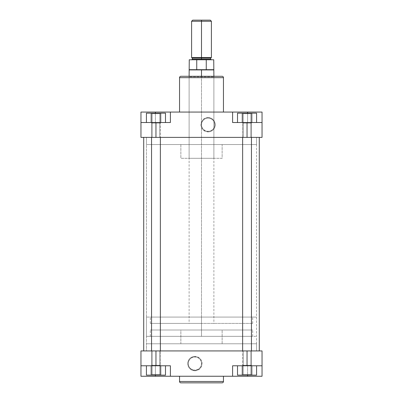 <?xml version="1.0" encoding="UTF-8"?>
<svg xmlns="http://www.w3.org/2000/svg" width="403" height="403" viewBox="0 0 403 403"><rect width="100%" height="100%" fill="white"/><g stroke="black" fill="none" stroke-linecap="round" stroke-linejoin="round"><path stroke-width="0.3" stroke-dasharray="2.02 1.51" d="M243.261 374.594L250.827 374.594L251.376 375.143L242.712 375.143L243.261 374.594L250.827 374.594L251.376 375.143L242.712 375.143L243.261 374.594L243.261 350.927L250.827 350.927L250.827 374.594L243.261 374.594L243.261 350.927L250.827 350.927L250.827 374.594L243.261 374.594L250.827 374.594L250.827 350.927L243.261 350.927L262.041 350.927L262.041 365.788L232.596 365.788L262.041 365.788L232.596 365.788L232.596 376.246L170.116 376.246L170.404 376.246L170.404 365.788L140.959 365.788L170.404 365.788L140.959 365.788L140.959 376.246L155.407 376.246L140.959 376.246L140.959 350.927L250.757 350.927L243.261 350.927L243.261 374.594L250.827 374.594L250.827 350.927L243.261 350.927L243.261 374.594L242.712 375.143L251.376 375.143L242.792 375.143L251.376 375.143L250.827 374.594L243.261 374.594L242.712 375.143L251.376 375.143L250.827 374.594L243.261 374.594M152.173 374.594L159.739 374.594L160.288 375.143L151.624 375.143L152.173 374.594L159.739 374.594L160.288 375.143L151.624 375.143L152.173 374.594L152.173 350.927L159.739 350.927L159.739 374.594L152.173 374.594L152.173 350.927L159.739 350.927L159.739 374.594L152.173 374.594L159.739 374.594L159.739 350.927L152.173 350.927L159.669 350.927L152.173 350.927L152.173 374.594L159.739 374.594L159.739 350.927L152.173 350.927L152.173 374.594L151.624 375.143L160.288 375.143L151.704 375.143L160.288 375.143L159.739 374.594L152.173 374.594L151.624 375.143L160.288 375.143L159.739 374.594L152.173 374.594M194.896 370.221A6.634 6.634 0 0 1 188.261 363.587A6.634 6.634 0 0 1 194.896 356.952L194.896 356.403A7.183 7.183 0 0 0 187.712 363.587A7.183 7.183 0 0 0 194.896 370.77L194.896 370.221A6.634 6.634 0 0 1 188.261 363.587A6.634 6.634 0 0 1 194.896 356.952A6.634 6.634 0 0 0 188.261 363.587A6.634 6.634 0 0 0 194.896 370.221A6.634 6.634 0 0 0 201.525 363.587A6.634 6.634 0 0 0 194.896 356.952A6.634 6.634 0 0 1 201.525 363.587A6.634 6.634 0 0 1 194.896 370.221L191.208 369.103L189.38 367.269L188.77 366.125L188.261 363.587L188.392 362.292L189.38 359.904L190.206 358.897L191.208 358.071L193.601 357.083L196.19 357.083L198.578 358.071L199.586 358.897L201.021 361.048L201.399 362.292L201.399 364.881L200.412 367.269L198.578 369.103L194.896 370.221L194.896 370.77L197.646 370.221L199.974 368.664L201.53 366.337L202.079 363.587L201.53 360.836L200.865 359.597L199.974 358.509L197.646 356.952L194.896 356.403L193.495 356.544L192.145 356.952L189.818 358.509L188.921 359.597L187.853 362.186L187.712 363.587L188.261 366.337L188.921 367.576L190.906 369.561L192.145 370.221L194.896 370.77A7.183 7.183 0 0 0 202.079 363.587A7.183 7.183 0 0 0 194.896 356.403L194.896 356.952A6.634 6.634 0 0 1 201.525 363.587A6.634 6.634 0 0 1 194.896 370.221M223.458 376.246L179.542 376.246L223.458 376.246M222.139 343.774L222.139 330.012L180.861 330.012L180.861 343.774L256.54 343.774L146.46 343.774L146.46 350.927L256.54 350.927L256.54 343.774L256.54 350.927L146.46 350.927L256.54 350.927L146.46 350.927L146.46 343.774L256.54 343.774L180.861 343.774L222.139 343.774L180.861 343.774L180.861 330.012L222.139 330.012L222.139 343.774M165.487 365.788L146.425 365.788L165.487 365.788L146.425 365.788L165.487 365.788L151.19 365.788L160.721 365.788L160.721 375.143L165.487 375.143L160.721 375.143L160.721 365.788L160.721 375.143L165.487 375.143L165.487 365.788L165.487 375.143L151.19 375.143L160.721 375.143L160.721 365.788L165.487 365.788M251.81 365.788L237.513 365.788L256.575 365.788L237.513 365.788L256.575 365.788L251.81 365.788L251.81 375.143L256.575 375.143L251.81 375.143L256.575 375.143L251.81 375.143L251.81 365.788L256.575 365.788L242.279 365.788L256.575 365.788L256.575 375.143L256.575 365.788L251.81 365.788L251.81 375.143L242.279 375.143L256.575 375.143L251.81 375.143L251.81 365.788L237.513 365.788L242.279 365.788L242.279 375.143L242.279 365.788L251.81 365.788L251.81 375.143L242.279 375.143L251.81 375.143L251.81 365.788M169.26 376.246L155.407 376.246L155.407 365.788L170.404 365.788L155.956 365.788L155.956 350.927L247.044 350.927L247.044 365.788L232.596 365.788L262.041 365.788L262.041 376.246L233.74 376.246M146.46 343.774L196.105 343.774L146.46 343.774M180.861 330.012L222.139 330.012L180.861 330.012M223.458 381.475L179.542 381.475L223.458 381.475M140.959 350.927L140.959 365.788L155.407 365.788L155.407 375.143L155.407 365.788L140.959 365.788L159.81 365.788L160.359 365.239L151.553 365.239L152.102 365.788L159.81 365.788L152.102 365.788L155.205 365.788L152.102 365.788L151.553 365.239L160.359 365.239L160.359 350.927L160.359 365.239L151.553 365.239L151.553 350.927L151.553 365.239L160.359 365.239L159.81 365.788L160.359 365.239L151.553 365.239L152.102 365.788L159.81 365.788L155.205 365.788L155.956 365.788L155.956 350.927L140.959 350.927M232.596 376.246L247.593 376.246L247.593 365.788L247.593 375.143L247.593 365.788L232.596 365.788L232.596 376.246L232.596 365.788L232.596 376.246L232.596 365.788L232.596 376.246L170.404 376.246L170.404 365.788L170.404 376.246L170.404 365.788L155.407 365.788L155.407 376.246L170.404 376.246L170.404 365.788L170.404 376.246M262.041 350.927L262.041 365.788L247.044 365.788L247.044 350.927L262.041 350.927M262.041 376.246L262.041 365.788L247.593 365.788L247.593 376.246L262.041 376.246M146.425 375.143L151.19 375.143L151.19 365.788L146.425 365.788L151.19 365.788L151.19 375.143L160.721 375.143L146.425 375.143L160.721 375.143L160.721 365.788L160.721 375.143L151.19 375.143L151.19 365.788L160.721 365.788L151.19 365.788L151.19 375.143L146.425 375.143L151.19 375.143L151.19 365.788L146.425 365.788L151.19 365.788L151.19 375.143L146.425 375.143L146.425 365.788L146.425 375.143M237.513 375.143L251.81 375.143L242.279 375.143L242.279 365.788L242.279 375.143L237.513 375.143L242.279 375.143L242.279 365.788L237.513 365.788L242.279 365.788L242.279 375.143L237.513 375.143L237.513 365.788L237.513 375.143M256.54 350.927L146.46 350.927L146.46 137.383L256.54 137.383L256.54 350.927L146.46 350.927L256.54 350.927L256.54 137.383L143.71 137.383L256.273 137.383L146.46 137.383L146.46 350.927L256.54 350.927M259.29 137.383L143.71 137.383L259.29 137.383M143.71 350.927L259.29 350.927L143.71 350.927M250.827 113.717L243.261 113.717L242.712 113.162L251.376 113.162L250.827 113.717L243.261 113.717L242.712 113.162L251.376 113.162L250.827 113.717L250.827 137.383L243.261 137.383L243.261 113.717L250.827 113.717L250.827 137.383L243.261 137.383L243.261 113.717L250.827 113.717L243.261 113.717L243.261 137.383L250.827 137.383L140.959 137.383L140.959 122.522L170.404 122.522L140.959 122.522L170.404 122.522L170.404 112.064L232.884 112.064L232.596 112.064L232.596 122.522L262.041 122.522L232.596 122.522L262.041 122.522L262.041 112.064L247.593 112.064L262.041 112.064L262.041 137.383L243.331 137.383L250.827 137.383L250.827 113.717L243.261 113.717L243.261 137.383L250.827 137.383L250.827 113.717L251.376 113.162L242.712 113.162L251.296 113.162L242.712 113.162L243.261 113.717L250.827 113.717L251.376 113.162L242.712 113.162L243.261 113.717L250.827 113.717M159.739 113.717L152.173 113.717L151.624 113.162L160.288 113.162L159.739 113.717L152.173 113.717L151.624 113.162L160.288 113.162L159.739 113.717L159.739 137.383L152.173 137.383L152.173 113.717L159.739 113.717L159.739 137.383L152.173 137.383L152.173 113.717L159.739 113.717L152.173 113.717L152.173 137.383L159.739 137.383L152.243 137.383L159.739 137.383L159.739 113.717L152.173 113.717L152.173 137.383L159.739 137.383L159.739 113.717L160.288 113.162L151.624 113.162L160.208 113.162L151.624 113.162L152.173 113.717L159.739 113.717L160.288 113.162L151.624 113.162L152.173 113.717L159.739 113.717M181.012 76.288L201.5 76.288L188.564 76.288L189.118 76.837L213.882 76.837L189.118 76.837L188.564 76.288L214.436 76.288L213.882 76.837L213.882 158.293L189.118 158.293L189.118 76.837L213.882 76.837L189.118 76.837L189.118 158.293L213.882 158.293L213.882 76.837L214.436 76.288L188.564 76.288L222.083 76.288L180.917 76.288M208.104 118.089A6.634 6.634 0 0 1 214.739 124.723A6.634 6.634 0 0 1 208.104 131.353L208.104 131.907A7.183 7.183 0 0 0 215.288 124.723A7.183 7.183 0 0 0 208.104 117.54L208.104 118.089A6.634 6.634 0 0 1 214.739 124.723A6.634 6.634 0 0 1 208.104 131.353A6.634 6.634 0 0 0 214.739 124.723A6.634 6.634 0 0 0 208.104 118.089A6.634 6.634 0 0 0 201.475 124.723A6.634 6.634 0 0 0 208.104 131.353A6.634 6.634 0 0 1 201.475 124.723A6.634 6.634 0 0 1 208.104 118.089L209.399 118.215L211.792 119.207L213.62 121.036L214.23 122.185L214.739 124.723L214.608 126.018L213.62 128.406L212.794 129.413L210.643 130.849L209.399 131.227L206.81 131.227L205.565 130.849L203.414 129.413L201.979 127.262L201.601 126.018L201.601 123.429L202.588 121.036L204.422 119.207L205.565 118.593L208.104 118.089L208.104 117.54L205.354 118.084L203.026 119.646L201.47 121.973L200.921 124.723L201.47 127.469L202.135 128.713L203.026 129.801L205.354 131.358L208.104 131.907L209.505 131.766L210.855 131.358L213.182 129.801L214.079 128.713L215.147 126.124L215.288 124.723L214.739 121.973L214.079 120.734L212.094 118.749L210.855 118.084L208.104 117.54A7.183 7.183 0 0 0 200.921 124.723A7.183 7.183 0 0 0 208.104 131.907L208.104 131.353A6.634 6.634 0 0 1 201.475 124.723A6.634 6.634 0 0 1 208.104 118.089M180.861 144.536L180.861 158.293L222.139 158.293L222.139 144.536L146.46 144.536L256.54 144.536L256.54 137.383L146.46 137.383L146.46 144.536L146.46 137.383L256.54 137.383L146.46 137.383L256.54 137.383L256.54 144.536L146.46 144.536L222.139 144.536L180.861 144.536L222.139 144.536L222.139 158.293L180.861 158.293L180.861 144.536M179.542 112.064L223.458 112.064L179.542 112.064M242.279 122.522L256.575 122.522L237.513 122.522L256.575 122.522L237.513 122.522L251.81 122.522L242.279 122.522L242.279 113.162L237.513 113.162L242.279 113.162L242.279 122.522L237.513 122.522L237.513 113.162L242.279 113.162L237.513 113.162L237.513 122.522L242.279 122.522L242.279 113.162L251.81 113.162L237.513 113.162L242.279 113.162L242.279 122.522L256.575 122.522L251.81 122.522L251.81 113.162L251.81 122.522L242.279 122.522L242.279 113.162L251.81 113.162L242.279 113.162L242.279 122.522M151.19 122.522L165.487 122.522L146.425 122.522L165.487 122.522L146.425 122.522L160.721 122.522L151.19 122.522L151.19 113.162L146.425 113.162L151.19 113.162L151.19 122.522L146.425 122.522L146.425 113.162L151.19 113.162L146.425 113.162L146.425 122.522L151.19 122.522L151.19 113.162L160.721 113.162L146.425 113.162L151.19 113.162L151.19 122.522L165.487 122.522L160.721 122.522L160.721 113.162L160.721 122.522L151.19 122.522L151.19 113.162L160.721 113.162L151.19 113.162L151.19 122.522M201.5 76.288L214.371 76.288L201.5 76.288L201.5 323.408L252.686 323.408L201.5 323.408L201.5 317.08L201.5 336.344L252.686 336.344L201.5 336.344L201.5 317.08L146.46 317.08L201.5 317.08L201.5 323.408L201.5 76.288M179.542 77.663L223.458 77.663L179.542 77.663M233.74 112.064L247.593 112.064L247.593 122.522L232.596 122.522L247.044 122.522L247.044 137.383L155.956 137.383L155.956 122.522L170.404 122.522L140.959 122.522L140.959 112.064L169.26 112.064M223.458 112.064L179.96 112.064L223.458 112.064M256.54 144.536L206.895 144.536L256.54 144.536M222.139 158.293L180.861 158.293L222.139 158.293M189.118 158.293L213.882 158.293L189.118 158.293M262.041 137.383L262.041 122.522L247.593 122.522L247.593 113.162L247.593 122.522L262.041 122.522L243.19 122.522L242.641 123.071L251.447 123.071L250.898 122.522L243.19 122.522L250.898 122.522L247.795 122.522L250.898 122.522L251.447 123.071L242.641 123.071L242.641 137.383L242.641 123.071L251.447 123.071L251.447 137.383L251.447 123.071L242.641 123.071L243.19 122.522L242.641 123.071L251.447 123.071L250.898 122.522L243.19 122.522L247.795 122.522L247.044 122.522L247.044 137.383L262.041 137.383M170.404 112.064L155.407 112.064L155.407 122.522L155.407 113.162L155.407 122.522L170.404 122.522L170.404 112.064L170.404 122.522L170.404 112.064L170.404 122.522L170.404 112.064L232.596 112.064L232.596 122.522L232.596 112.064L232.596 122.522L247.593 122.522L247.593 112.064L232.596 112.064L232.596 122.522L232.596 112.064M140.959 137.383L140.959 122.522L155.956 122.522L155.956 137.383L140.959 137.383M140.959 112.064L140.959 122.522L155.407 122.522L155.407 112.064L140.959 112.064M256.575 113.162L242.279 113.162L251.81 113.162L251.81 122.522L251.81 113.162L256.575 113.162L251.81 113.162L251.81 122.522L256.575 122.522L251.81 122.522L251.81 113.162L256.575 113.162L256.575 122.522L256.575 113.162M165.487 113.162L151.19 113.162L160.721 113.162L160.721 122.522L160.721 113.162L165.487 113.162L160.721 113.162L160.721 122.522L165.487 122.522L160.721 122.522L160.721 113.162L165.487 113.162L165.487 122.522L165.487 113.162M192.281 58.128L201.5 58.128L201.5 57.574L200.543 57.574L211.409 57.574L201.5 57.574L201.5 21.253L191.591 21.253L201.5 21.253L201.5 20.15L192.694 20.15L201.5 20.15L201.5 57.574L211.268 57.574L201.5 57.574L211.268 57.574L201.5 57.574L201.5 58.128L210.719 58.128L201.5 58.128L201.5 59.226L210.719 59.226L201.5 59.226L201.5 59.775L211.268 59.775L191.732 59.775L201.5 59.775L191.732 59.775L201.5 59.775L191.732 59.775L201.5 59.775L201.5 59.226L192.281 59.226M201.5 330.012L252.686 330.012L201.5 330.012L201.5 336.344L146.46 336.344L201.5 336.344L201.5 317.08L252.686 317.08L201.5 317.08L201.5 323.408L189.118 323.408L201.5 323.408L201.5 69.921L201.5 323.408L252.686 323.408L150.314 323.408L213.882 323.408L189.118 323.408L201.5 323.408L201.5 317.08L150.314 317.08L256.54 317.08L146.46 317.08L256.54 317.08L201.5 317.08L201.5 336.344L256.54 336.344L146.46 336.344L252.686 336.344L150.314 336.344L201.5 336.344L201.5 330.012L150.314 330.012L201.5 330.012M189.118 69.921L201.5 69.921L189.118 69.921M189.254 69.684L206.26 69.684L206.26 59.775L213.746 59.775L196.74 59.775L206.26 59.775L206.26 69.684L213.746 69.684L189.254 69.684M201.5 57.574L191.591 57.574L201.5 57.574M201.5 20.15L210.306 20.15L201.5 20.15M201.5 21.253L211.409 21.253L201.5 21.253M200.543 57.574L191.919 57.574L200.543 57.574M210.719 59.226L201.5 59.226L201.5 58.128L210.719 58.128M189.254 59.775L196.74 59.775L196.74 69.684L206.26 69.684L196.74 69.684L206.26 69.684L196.74 69.684L196.74 59.775L189.254 59.775M213.882 69.921L201.5 69.921L213.882 69.921M201.5 323.408L150.314 323.408L201.5 323.408M201.5 336.344L150.314 336.344L201.5 336.344M201.5 59.226L192.281 59.226L201.5 59.226M201.5 58.128L192.281 58.128L201.5 58.128M160.359 123.071L159.81 122.522L152.102 122.522L151.553 123.071L160.359 123.071L151.553 123.071L151.553 137.383L151.553 123.071L160.359 123.071L160.359 137.383L160.359 123.071L151.553 123.071L152.102 122.522L159.81 122.522L152.178 122.522L159.81 122.522L160.359 123.071L159.81 122.522L152.102 122.522L151.553 123.071L160.359 123.071L151.553 123.071L151.553 365.239L160.359 365.239L160.359 123.071L160.359 365.239L151.553 365.239L151.553 123.071L160.359 123.071L151.553 123.071L152.102 122.522L159.81 122.522L152.178 122.522L159.81 122.522L160.359 123.071M242.641 365.239L243.19 365.788L250.898 365.788L251.447 365.239L242.641 365.239L251.447 365.239L251.447 350.927L251.447 365.239L242.641 365.239L242.641 350.927L242.641 365.239L251.447 365.239L250.898 365.788L243.19 365.788L250.822 365.788L243.19 365.788L242.641 365.239L243.19 365.788L250.898 365.788L251.447 365.239L242.641 365.239L251.447 365.239L251.447 123.071L242.641 123.071L242.641 365.239L242.641 123.071L251.447 123.071L251.447 365.239L242.641 365.239L251.447 365.239L250.898 365.788L243.19 365.788L250.822 365.788L243.19 365.788L242.641 365.239M152.102 365.788L155.205 365.788L152.102 365.788L151.553 365.239L160.359 365.239L159.81 365.788L152.102 365.788M250.898 122.522L247.795 122.522L250.898 122.522L251.447 123.071L242.641 123.071L243.19 122.522L250.898 122.522M252.686 336.344L252.686 330.012M146.46 317.08L146.46 336.344M252.686 323.408L252.686 317.08M189.118 76.288L189.118 323.408M213.882 76.288L213.882 323.408M150.314 323.408L150.314 317.08M256.54 317.08L256.54 336.344M150.314 336.344L150.314 330.012"/><path stroke-width="0.6" d="M222.083 382.85A1.375 1.375 0 0 0 223.458 381.475L223.458 376.246L223.458 381.475L179.542 381.475L179.542 376.246L179.542 381.475A1.375 1.375 0 0 0 180.917 382.85L222.083 382.85A1.375 1.375 0 0 0 223.458 381.475L179.542 381.475A1.375 1.375 0 0 0 180.917 382.85L221.988 382.85M232.596 365.788L262.041 365.788L262.041 350.927L140.959 350.927L140.959 365.788L170.404 365.788L155.956 365.788L155.956 350.927L247.044 350.927L247.044 365.788L232.596 365.788L232.596 376.246L170.404 376.246L232.596 376.246L232.596 365.788M170.404 376.246L170.404 365.788L170.404 376.246L140.959 376.246L169.26 376.246M233.74 376.246L262.041 376.246L262.041 350.927L247.044 350.927L247.044 365.788L262.041 365.788L262.041 376.246L247.593 376.246L247.593 375.143L247.593 376.246L232.596 376.246M140.959 376.246L140.959 350.927L155.956 350.927L155.956 365.788L140.959 365.788L140.959 376.246M155.407 376.246L155.407 375.143L155.407 376.246M165.487 375.143L146.425 375.143L146.425 365.788L146.425 375.143L151.19 375.143L151.19 365.788L151.19 375.143L160.721 375.143L160.721 365.788L160.721 375.143L165.487 375.143L165.487 365.788L165.487 375.143M256.575 375.143L237.513 375.143L237.513 365.788L237.513 375.143L242.279 375.143L242.279 365.788L242.279 375.143L251.81 375.143L251.81 365.788L251.81 375.143L256.575 375.143L256.575 365.788L256.575 375.143M143.71 137.383L143.71 350.927L143.71 137.383M259.29 350.927L259.29 137.383L259.29 350.927M180.917 76.288A1.375 1.375 0 0 0 179.542 77.663L179.542 112.064L179.542 77.663L223.458 77.663L223.458 112.064L223.458 77.663A1.375 1.375 0 0 0 222.083 76.288L180.917 76.288A1.375 1.375 0 0 0 179.542 77.663L223.458 77.663A1.375 1.375 0 0 0 222.083 76.288L181.012 76.288M170.404 122.522L140.959 122.522L140.959 137.383L262.041 137.383L262.041 122.522L232.596 122.522L247.044 122.522L247.044 137.383L155.956 137.383L155.956 122.522L170.404 122.522L170.404 112.064L232.596 112.064L170.404 112.064L170.404 122.522M232.596 112.064L232.596 122.522L232.596 112.064L262.041 112.064L233.74 112.064M169.26 112.064L140.959 112.064L140.959 137.383L155.956 137.383L155.956 122.522L140.959 122.522L140.959 112.064L155.407 112.064L155.407 113.162L155.407 112.064L170.404 112.064M262.041 112.064L262.041 137.383L247.044 137.383L247.044 122.522L262.041 122.522L262.041 112.064M247.593 112.064L247.593 113.162L247.593 112.064M237.513 113.162L256.575 113.162L256.575 122.522L256.575 113.162L251.81 113.162L251.81 122.522L251.81 113.162L242.279 113.162L242.279 122.522L242.279 113.162L237.513 113.162L237.513 122.522L237.513 113.162M146.425 113.162L165.487 113.162L165.487 122.522L165.487 113.162L160.721 113.162L160.721 122.522L160.721 113.162L151.19 113.162L151.19 122.522L151.19 113.162L146.425 113.162L146.425 122.522L146.425 113.162M211.268 57.574L210.719 58.128L201.5 58.128L210.719 58.128L201.5 58.128L201.5 20.15L192.694 20.15L201.5 20.15L201.5 21.253L191.591 21.253L201.5 21.253L201.5 57.574L211.409 57.574L201.5 57.574L201.5 58.128L192.281 58.128L192.281 59.226L210.719 59.226L201.5 59.226L201.5 58.128L201.5 59.226L210.719 59.226L211.268 59.775M201.5 59.775L201.5 59.226L192.281 59.226L201.5 59.226L201.5 59.775M201.5 69.921L189.118 69.921L201.5 69.921L189.254 69.684L196.74 69.684L196.74 59.775L189.254 59.775L206.26 59.775L206.26 69.684L213.746 69.684L201.5 69.921L213.882 69.921L201.5 69.921L201.5 76.288L201.5 69.921M191.591 57.574L201.5 57.574L191.591 57.574L191.591 21.253L192.694 20.15M213.746 59.775L196.74 59.775L196.74 69.684L206.26 69.684L206.26 59.775L213.746 59.775L213.882 76.288M210.306 20.15L201.5 20.15L210.306 20.15L211.409 21.253L201.5 21.253L211.409 21.253L211.409 57.574M201.5 58.128L192.281 58.128L201.5 58.128M151.553 137.383L151.553 350.927L151.553 137.383M160.359 350.927L160.359 137.383L160.359 350.927M242.641 137.383L242.641 350.927L242.641 137.383M251.447 350.927L251.447 137.383L251.447 350.927M189.254 59.775L189.118 76.288M210.719 58.128L210.719 59.226M192.281 59.226L191.732 59.775M192.281 58.128L191.732 57.574"/></g></svg>
